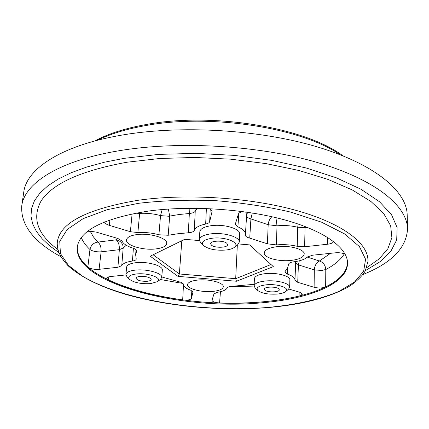 <?xml version="1.0" encoding="UTF-8"?>
<svg xmlns="http://www.w3.org/2000/svg" width="429" height="429" viewBox="0 0 429 429"><rect width="100%" height="100%" fill="white"/><g stroke="black" fill="none" stroke-linecap="round" stroke-linejoin="round"><path stroke-width="0.64" d="M209.025 208.617C211.03 209.481 212.039 210.457 212.049 211.556L209.674 221.664C209.347 222.748 208.011 223.536 205.663 224.035C199.142 225.418 195.351 227.542 194.283 230.405C193.699 231.724 191.709 232.518 188.315 232.791L177.858 233.751L168.2 235.258L158.918 234.77C152.166 232.926 145.158 232.186 137.881 232.561L130.373 231.714L132.111 213.835M188.315 232.791L189.355 213.492L179.134 214.511L169.675 216.087L168.2 235.258M189.151 208.269L189.355 213.492L190.438 213.374C193.163 212.95 194.771 212.162 195.254 211.009L194.283 230.405M194.879 208.263L195.254 211.009L197.227 208.285M344.321 253.85C340.739 259.749 334.561 264.972 325.788 269.509L325.67 286.953C322.308 288.202 318.457 288.309 314.114 287.274L314.296 269.889L321.761 270.458L325.788 269.509C325.397 265.154 323.273 262.323 319.417 261.004L330.528 253.314M148.45 211.068C190.492 205.309 245.195 208.923 285.258 220.056C325.38 231.226 347.678 248.268 347.554 263.197C347.501 283.81 309.202 298.911 261.958 302.783C181.397 310.805 73.756 283.397 77.252 247.136C79.756 230.373 103.491 218.35 148.45 211.068M347.544 262.709C346.889 283.135 308.837 298.042 261.99 301.909C181.832 309.904 74.871 282.808 77.317 246.654M136.363 273.981C129.794 274.898 127.472 276.657 129.392 279.252C133.907 282.647 140.991 284.105 150.643 283.617L157.497 281.617C163.025 278.094 147.967 272.528 136.363 273.981M129.392 279.252L126.834 276.523L125.928 274.415C126.34 272.27 129.413 270.844 135.156 270.131C146.643 268.699 162.682 273.193 161.738 277.434L160.484 279.359L157.497 281.617M266.318 284.813C258.521 285.843 255.668 287.746 257.765 290.519C261.711 293.366 268.157 294.551 277.096 294.079C281.204 293.683 284.073 292.846 285.714 291.564C290.513 288.122 277.681 283.558 266.318 284.813M257.765 290.519L255.094 287.934L254.113 285.929C254.542 283.467 258.279 281.826 265.31 281.016C276.512 279.788 290.251 283.365 289.677 287.242L288.561 289.173L285.714 291.564M212.141 238.234C203.662 239.623 200.81 242.074 203.582 245.597C208.478 249.249 215.91 250.729 225.874 250.037C229.746 249.581 232.582 248.686 234.384 247.351C241.018 242.943 225.456 236.384 212.141 238.234M203.582 245.597L200.697 242.787L199.287 239.811C199.78 236.872 203.657 234.888 210.912 233.864C223.681 232.105 240.154 236.98 239.307 242.09L237.569 244.884L234.384 247.351M199.287 239.811L199.817 231.735C200.311 228.743 204.177 226.716 211.411 225.665C224.136 223.858 240.546 228.802 239.693 234.003L239.307 242.09M254.113 285.929L254.408 278.63C254.842 276.126 258.564 274.447 265.572 273.611C276.743 272.351 290.438 275.97 289.865 279.928L289.677 287.242M125.928 274.415L126.635 267.069C127.048 264.881 130.121 263.422 135.843 262.693C147.297 261.218 163.277 265.776 162.328 270.098L161.738 277.434M278.802 288.862C276.319 286.331 263.942 286.636 264.264 289.21L264.795 290.149C267.374 292.653 279.574 292.342 279.295 289.768L278.802 288.862M226.85 243.329C223.729 240.202 210.387 240.53 210.65 243.715L211.422 245.115C214.661 248.203 227.794 247.86 227.568 244.675L226.85 243.329M147.19 281.29C149.657 281 150.981 280.4 151.164 279.477C150.037 277.268 146.305 276.244 139.956 276.405C137.511 276.7 136.202 277.3 136.025 278.207C137.157 280.421 140.878 281.451 147.19 281.29M60.768 256.649C33.591 241.854 20.581 224.946 21.745 205.92L23.745 192.197C26.453 169.128 60.607 145.726 120.42 135.355C179.917 124.785 259.69 129.488 317.599 146.991C375.643 164.532 406.837 191.613 407.191 214.977L407.55 228.845C406.451 247.871 391.532 263.122 362.795 274.592M21.745 205.92C24.356 183.494 58.607 160.778 118.801 150.788C178.673 140.605 259.046 145.345 317.374 162.511C375.842 179.708 407.218 206.135 407.55 228.845M155.995 248.895C162.607 248.021 166.173 246.208 166.699 243.452C167.803 238.197 149.807 232.733 136.867 234.593C130.421 235.51 126.957 237.296 126.475 239.95C125.466 245.345 143.265 250.616 155.995 248.895M212.859 291.404C219.353 290.696 222.833 289.162 223.294 286.808C224.056 282.77 209.116 278.77 197.705 280.073C191.334 280.823 187.94 282.336 187.521 284.615C186.835 288.738 201.603 292.616 212.859 291.404M291.098 260.408C299.276 259.4 303.646 257.298 304.215 254.102C304.837 249.34 289.602 245.088 277.032 246.67C268.999 247.742 264.736 249.817 264.237 252.901C263.674 257.759 278.7 261.872 291.098 260.408M153.132 254.762L179.376 273.981L235.693 278.689L237.334 245.066M238.54 243.945L249.683 244.905L273.316 266.623L236.492 281.247L235.693 278.689L271.026 264.516M236.492 281.247L178.003 276.367L179.376 273.981L181.81 240.733M178.003 276.367L150.204 256.193L184.722 239.307L199.34 240.567M87.001 231.842L91.795 231.462L96.332 232.127L117.911 238.492L122.034 241.055C123.246 243.822 126.893 246.187 132.969 248.144C135.414 248.954 136.647 249.887 136.663 250.944L135.655 254.746L136.234 259.062C136.079 260.033 134.808 260.693 132.427 261.041C126.475 261.899 122.914 263.444 121.75 265.685L117.905 267.262L119.359 249.667L123.177 248.021C123.08 243.624 120.747 240.894 116.189 239.832L117.208 238.283M99.083 269.332C94.241 269.61 90.498 268.86 87.843 267.085L89.956 249.506C92.584 251.271 96.305 252.048 101.121 251.828L99.083 269.332L117.905 267.262M77.365 246.343C76.786 253.507 80.277 260.419 87.843 267.085M333.558 241.479C333.097 242.862 331.091 243.779 327.552 244.235L304.633 246.755L297.2 246.316C290.61 244.75 283.666 244.283 276.367 244.905L267.396 243.822L249.726 238.111C246.836 237.339 245.367 236.315 245.308 235.028L245.415 234.282C245.485 231.569 242.986 229.091 237.913 226.85L235.306 224.217L238.347 214.157C238.787 212.977 240.32 212.124 242.943 211.599M299.86 292.288L302.499 294.16L299.903 295.897L299.871 292.294L288.755 289.007M220.447 291.715L219.589 302.938C249.335 303.893 276.11 301.544 299.903 295.897M219.589 302.938C214.961 302.627 212.435 301.743 212.017 300.284L213.953 293.897L217.288 292.337C222.742 291.463 226.045 289.999 227.198 287.945C227.794 286.99 229.585 286.422 232.572 286.24L254.177 284.32M162.543 277.177L179.113 281.799C181.869 282.454 183.29 283.285 183.376 284.304L183.371 284.341C183.414 286.492 185.805 288.417 190.551 290.127L192.932 291.892M191.817 290.685L191.431 298.445L192.921 292.165M191.431 298.445C190.465 299.876 187.548 300.37 182.684 299.919L183.462 285.119M108.821 276.823L108.392 280.051C128.759 289.441 153.523 296.069 182.684 299.919M108.392 280.051L106.671 278.249C106.859 277.397 108.103 276.839 110.392 276.56L125.944 274.919M314.114 287.274L297.71 282.314L294.959 280.083C294.938 277.826 292.422 275.831 287.414 274.099L284.797 271.986L287.591 267.83L288.631 264.232C288.878 263.068 290.546 262.269 293.645 261.829C300.327 260.977 304.955 259.341 307.523 256.939L312.682 255.196L335.194 252.82C339.532 252.488 342.878 252.992 345.243 254.349M325.67 286.953C339.682 280.175 346.97 271.986 347.533 262.392M109.969 219.863L109.234 225.322L130.373 231.714M109.234 225.322C106.215 224.346 104.724 223.187 104.762 221.841M299.292 260.816L298.418 264.886L297.71 282.314M295.683 262.795L298.418 264.886L314.296 269.889C314.698 265.524 316.404 262.564 319.417 261.004L307.346 257.105M295.838 261.518L295.688 262.575M287.709 267.583L287.414 274.099M298.144 224.008L297.705 227.241L305.04 227.67L304.633 246.755M271.825 216.709C269.643 218.924 268.431 221.595 268.184 224.721L277.016 225.826L276.367 244.905M252.268 212.972L250.917 218.908L249.726 238.111M247.608 212.253L246.654 215.015L245.726 211.985M246.589 216.05C246.911 217.219 248.353 218.173 250.917 218.908L268.184 224.721L267.396 243.822M162.167 209.545L160.532 215.615L168.683 216.237L169.675 216.087L168.372 209.057M135.36 213.192L139.645 213.379L139.704 212.403M158.918 234.77L160.532 215.615C153.829 213.728 146.868 212.982 139.645 213.379L137.881 232.561M81.306 237.628C82.995 241.715 85.88 245.678 89.956 249.506C90.932 245.195 93.581 242.723 97.909 242.09L116.189 239.832C118.474 241.902 119.53 245.184 119.359 249.667L101.121 251.828C101.314 247.383 100.247 244.133 97.909 242.09L93.366 236.846L90.321 231.44M132.427 261.041L133.398 248.289M136.567 251.314L136.62 250.568M58.778 252.509L49.7 245.855L42.208 238.84L36.486 231.531L32.69 223.981L30.985 216.28L31.526 208.515L34.438 200.788L39.827 193.216L47.758 185.918L58.253 179.038L71.268 172.699L86.706 167.053L104.403 162.226L124.12 158.349L158.719 154.386L196.064 153.357L234.341 155.378L271.643 160.355L306.161 167.98L336.341 177.81L361.03 189.269L379.52 201.764L391.521 214.704L397.131 227.558L396.707 239.897L390.814 251.362L380.094 261.695L365.261 270.72M366.57 267.798L379.257 258.816L387.902 248.681L391.886 237.586L390.658 225.793L383.778 213.637L370.988 201.528L352.295 189.95L328.035 179.424L298.916 170.479L266.023 163.605L230.764 159.18L194.75 157.454L159.668 158.499L127.107 162.216C81.371 170.544 52.708 183.435 41.114 200.901C31.773 218.093 37.344 234.282 57.824 249.458M138.792 203.266L107.352 209.642L83.146 218.645L67.197 229.488L59.749 241.361L60.414 253.518L68.388 265.32L82.636 276.265C123.541 300.616 202.22 312.821 267.75 307.464C295.576 304.831 320.307 299.388 339.146 291.302L354.472 282.084L363.642 271.278L365.578 259.266L359.405 246.584L344.664 233.939L321.519 222.163L290.91 212.157C267.31 206.612 242.074 202.778 215.208 200.638C188.283 199.635 162.811 200.509 138.792 203.266M367.9 261.61L365.374 270.501C364.527 273.123 356.778 282.454 346.444 287.945C326.732 298.268 300.573 304.799 267.969 307.545C220.549 311.379 166.479 306.381 123.97 293.86C99.496 286.433 80.888 277.08 68.147 265.808C59.39 256.306 57.298 250.112 57.239 243.152C58.741 223.52 85.612 209.239 137.843 200.322C186.808 193.297 251.394 197.592 297.903 210.896C344.508 224.238 369.171 244.374 367.9 261.61L368.093 260.569M340.229 154.735C301.12 127.654 209.792 113.267 144.863 125.729C125.949 129.161 110.119 134.02 97.367 140.304M254.107 286.068L229.038 286.781M295.683 262.704L295.538 261.567M307.352 227.397L305.04 227.67L305.024 226.485M297.2 246.316L297.705 227.241C291.162 225.643 284.266 225.171 277.016 225.826L275.927 217.653M238.814 213.385L237.913 226.85M327.552 244.235L327.434 237.28M205.663 224.035L206.392 208.515M210.21 209.202L209.674 221.664M212.006 211.835L212.033 211.272M126.255 245.27L123.177 248.021L121.75 265.685M182.969 283.451L160.28 279.51M94.621 141.034C107.926 133.869 124.893 128.405 145.522 124.641C211.98 111.846 305.164 127.408 342.868 155.781M57.239 243.152L57.17 242.095M295.694 262.484L294.959 280.083M245.415 234.282L246.654 215.015M135.655 254.746L136.031 249.699"/></g></svg>
